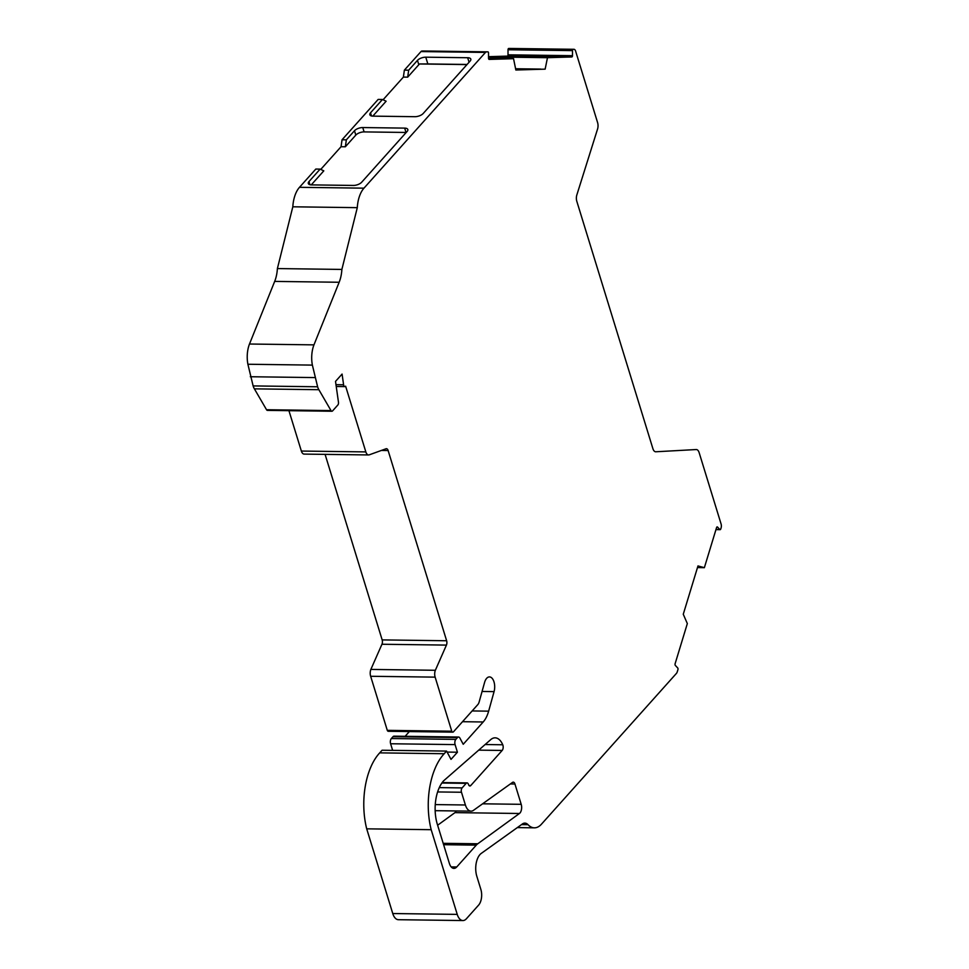 <?xml version="1.0" encoding="UTF-8"?>
<svg xmlns="http://www.w3.org/2000/svg" width="969" height="969" viewBox="0 0 969 969"><rect width="100%" height="100%" fill="white"/><g stroke="black" fill="none" stroke-linecap="round" stroke-linejoin="round"><path stroke-width="1.45" d="M521.201 804.318A6.335 3.355 -89.2 0 1 519.965 813.015A6.335 3.355 -89.2 0 1 519.445 813.488L477.765 843.781A17.745 9.399 -89.2 0 0 476.276 845.125L456.738 866.964A10.138 5.378 -89.2 0 1 453.928 868.394A10.138 5.378 -89.2 0 1 449.398 863.476L437.346 824.328A31.686 16.788 -89.2 0 1 443.548 780.881L490.75 739.613A19.005 10.078 -89.2 0 1 495.111 737.833A19.005 10.078 -89.2 0 1 502.754 744.773A3.803 2.011 -89.2 0 1 502.172 750.442L470.764 785.544A3.173 1.684 -89.2 0 1 469.88 785.992A3.173 1.684 -89.2 0 1 468.475 784.454A3.173 1.684 -89.2 0 0 467.058 782.904A3.173 1.684 -89.2 0 0 466.174 783.352L462.104 787.918A3.173 1.684 -89.2 0 0 461.474 792.254L465.399 804.985A12.67 6.71 -89.2 0 0 471.055 811.15A12.67 6.71 -89.2 0 0 473.502 810.326L512.516 782.407A3.803 2.011 -89.2 0 1 513.255 782.153A3.803 2.011 -89.2 0 1 514.951 784.006L521.201 804.318L482.598 803.81M456.266 810.956A6.335 3.355 -89.2 0 1 455.478 812.155A6.335 3.355 -89.2 0 1 454.97 812.628L437.625 825.237M655.625 451.784L696.178 449.543A6.335 3.355 -89.2 0 1 696.299 449.543A6.335 3.355 -89.2 0 1 699.134 452.62L721.106 524.059A3.803 2.011 -89.2 0 1 721.106 527.863L720.742 529.013A1.272 0.666 -89.2 0 1 720.5 529.486A1.272 0.666 -89.2 0 1 720.149 529.668A1.272 0.666 -89.2 0 1 719.834 529.51L717.508 527.039A1.272 0.666 -89.2 0 0 717.181 526.882A1.272 0.666 -89.2 0 0 716.588 527.536L704.366 567.677L697.486 567.58M488.533 56.674L507.344 56.117A1.272 0.666 -89.2 0 0 507.683 55.936A1.272 0.666 -89.2 0 0 508.01 54.821L508.022 49.758L572.497 50.618L572.497 55.681A1.272 0.666 -89.2 0 1 572.158 56.783A1.272 0.666 -89.2 0 1 571.819 56.965L547.473 57.692L488.533 56.905M482.065 691.466L494.069 691.624A10.138 5.378 -89.2 0 0 489.454 676.907A10.138 5.378 -89.2 0 0 484.573 682.467L479.134 702.004A6.335 3.355 -89.2 0 1 477.838 704.572L453.492 731.777A2.532 1.344 -89.2 0 1 452.789 732.14L388.303 731.292A2.532 1.344 -89.2 0 1 387.285 730.347L370.655 676.277A6.25 3.319 -89.2 0 1 370.861 669.422L381.956 644.252A3.803 2.011 -89.2 0 0 382.161 639.903L446.636 640.751L388.121 450.549A3.803 2.011 -89.2 0 0 386.425 448.695A3.803 2.011 -89.2 0 0 386.025 448.768L369.08 454.897A6.25 3.319 -89.2 0 1 368.632 454.945A6.25 3.319 -89.2 0 1 365.834 451.905L345.618 386.183A2.532 1.344 -89.2 0 1 345.57 386.243A2.532 1.344 -89.2 0 1 344.867 386.607A2.532 1.344 -89.2 0 1 343.595 384.766L342.081 374.07L335.516 381.398L338.496 402.389A2.507 1.332 -89.2 0 1 337.842 405.018L332.597 410.88A2.544 1.344 -89.2 0 1 331.895 411.244A2.544 1.344 -89.2 0 1 331.01 410.59L318.862 389.708A12.67 6.71 -89.2 0 1 317.614 386.776L312.381 365.107A21.548 11.422 -89.2 0 1 313.956 344.867L249.481 344.019A21.548 11.422 -89.2 0 0 247.894 364.247L312.381 365.107M547.473 57.692L545.147 69.15L515.847 70.01L513.546 58.685L489.2 59.412A1.272 0.666 -89.2 0 1 489.188 59.412A1.272 0.666 -89.2 0 1 488.533 58.164L488.533 53.089A1.272 0.666 -89.2 0 0 487.879 51.841L486.474 51.89A3.803 2.011 -89.2 0 0 485.469 52.423L363.956 188.168A25.351 13.433 -89.2 0 0 357.295 207.657L341.875 269.43A25.351 13.433 -89.2 0 1 339.162 282.258L313.956 344.867M508.022 49.758A1.272 0.666 -89.2 0 1 508.689 48.474L573.176 49.322A1.272 0.666 -89.2 0 0 572.497 50.618M509.488 48.45A3.803 2.011 -89.2 0 0 509.44 48.45A3.803 2.011 -89.2 0 0 509.403 48.45L508.689 48.474M462.891 920.55L398.416 919.702A12.67 6.71 -89.2 0 1 392.76 913.537L366.706 828.834A57.958 30.717 -89.2 0 1 379.727 752.865L444.202 753.725A57.958 30.717 -89.2 0 0 431.181 829.694L457.235 914.385A12.67 6.71 -89.2 0 0 462.891 920.55A12.67 6.71 -89.2 0 0 466.404 918.757L478.638 905.082A11.41 6.044 -89.2 0 0 480.866 889.445L476.833 876.327A15.843 8.394 90.8 0 1 476.082 873.105A15.843 8.394 90.8 0 1 481.266 853.398L522.412 823.953A12.67 6.71 -89.2 0 1 524.871 823.117A12.67 6.71 -89.2 0 1 528.044 824.692A25.351 13.433 -89.2 0 0 534.391 827.829A25.351 13.433 -89.2 0 0 541.417 824.231L676.483 673.334A3.803 2.011 -89.2 0 0 677.222 671.917L677.925 669.64A1.272 0.666 -89.2 0 0 677.682 667.92L675.357 665.449A1.272 0.666 -89.2 0 1 675.114 663.729L687.336 623.588L683.266 614.249L697.983 565.932L704.366 567.677M447.097 752.077L457.429 752.223L451.021 759.381L446.564 751.084L382.089 750.236L379.727 752.865M392.639 750.369L390.604 743.756A3.803 2.011 -89.2 0 1 391.355 738.535L392.99 736.706A3.803 2.011 -89.2 0 1 394.044 736.161L458.531 737.021A3.803 2.011 -89.2 0 1 459.9 738.087L463.23 744.277L483.192 721.978A26.611 14.099 -89.2 0 0 488.642 711.161L494.069 691.624M405.115 736.319L409.366 731.571M382.161 639.903L325.087 454.376M304.605 454.049A6.25 3.319 -89.2 0 1 304.157 454.098A6.25 3.319 -89.2 0 1 301.359 451.057L288.932 410.674M331.895 411.244L267.42 410.384A2.544 1.344 -89.2 0 1 266.536 409.73L254.387 388.848A12.67 6.71 -89.2 0 1 253.127 385.916L247.894 364.247M311.243 184.885L323.803 170.859L320.133 169.115L315.833 169.054L299.482 187.32A25.351 13.433 -89.2 0 0 292.82 206.797L277.388 268.57A25.351 13.433 -89.2 0 1 274.675 281.41L249.481 344.019M372.786 116.135L386.122 101.224L382.464 99.48L378.164 99.419L342.045 139.766L341.052 146.719L320.751 169.405M423.405 50.994L487.879 51.841A1.272 0.666 -89.2 0 1 487.879 51.841L423.38 50.994A1.272 0.666 -89.2 0 1 423.417 50.994A1.272 0.666 -89.2 0 1 423.405 50.994L421.999 51.03A3.803 2.011 -89.2 0 0 420.994 51.575L404.376 70.143L403.383 77.096L383.082 99.771M382.464 99.48L370.521 112.816L371.49 115.965M320.133 169.115L308.99 181.554L309.959 184.716M655.868 451.784A6.335 3.355 -89.2 0 1 655.747 451.784A6.335 3.355 -89.2 0 1 652.912 448.708L576.821 201.346A6.335 3.355 -89.2 0 1 576.846 194.926L597.57 128.998A6.335 3.355 -89.2 0 0 597.594 122.591L575.622 51.151A3.803 2.011 -89.2 0 0 573.927 49.298A3.803 2.011 -89.2 0 0 573.878 49.31L573.176 49.322M366.706 828.834L431.181 829.694M446.564 751.084L444.202 753.725M457.429 752.223L455.091 744.604A3.803 2.011 -89.2 0 1 455.83 739.395L457.477 737.554A3.803 2.011 -89.2 0 1 458.531 737.021M452.789 732.14A2.532 1.344 -89.2 0 1 451.76 731.207L435.129 677.137A6.25 3.319 -89.2 0 1 435.347 670.282L446.43 645.1A3.803 2.011 -89.2 0 0 446.636 640.751M387.285 730.347L451.76 731.207M370.861 669.422L435.347 670.282M250.305 376.735L314.78 377.583M277.388 268.57L341.875 269.43M292.82 206.797L357.295 207.657M346.345 139.827L345.352 146.779L355.817 135.091L354.484 130.742L346.345 139.827L342.045 139.766M354.484 130.742A6.335 2.786 162.9 0 1 362.769 127.557L364.102 131.905L406.011 132.462A6.335 2.786 162.9 0 1 406.217 132.462M406.011 132.462L404.679 128.114L362.769 127.557M404.679 128.114A6.335 2.786 162.9 0 1 407.816 129.495A6.335 2.786 162.9 0 1 407.137 131.433L361.643 182.257A6.335 2.786 162.9 0 1 353.358 185.442L311.449 184.885A6.335 2.786 162.9 0 1 308.299 183.492A6.335 2.786 162.9 0 1 308.99 181.554M408.676 70.192L407.683 77.145L418.814 64.705L417.482 60.357L408.676 70.192L404.376 70.143M417.482 60.357A6.335 2.786 162.9 0 1 425.766 57.183L427.85 63.942L467.082 64.463M469.069 62.258L467.676 57.728L425.766 57.183M467.676 57.728A6.335 2.786 162.9 0 1 470.813 59.121A6.335 2.786 162.9 0 1 470.135 61.059L423.187 113.506A6.335 2.786 162.9 0 1 414.902 116.692L372.992 116.135A6.335 2.786 162.9 0 1 369.843 114.742A6.335 2.786 162.9 0 1 370.521 112.816M488.533 58.358L513.546 58.685M341.052 146.719L345.352 146.779M403.383 77.096L407.683 77.145M355.817 135.091A6.335 2.786 162.9 0 1 364.102 131.905M418.814 64.705A6.335 2.786 162.9 0 1 419.625 63.966L427.85 63.942M545.147 69.15L515.799 69.829M419.625 63.966L466.973 64.596M716.006 529.462L719.834 529.51M508.01 54.821L572.497 55.681M335.989 384.669L343.595 384.766M540.847 69.09L515.581 68.751M507.344 56.117L571.819 56.965M521.504 824.607L528.044 824.692M392.76 913.537L457.235 914.385M390.604 743.756L455.091 744.604M391.355 738.535L455.83 739.395M392.99 736.706L457.477 737.554M462.516 721.699L483.192 721.978M472.145 710.943L488.642 711.161M370.655 676.277L435.129 677.137M381.956 644.252L446.43 645.1M381.35 450.452L388.121 450.549M301.359 451.057L365.834 451.905M266.536 409.73L331.01 410.59M254.387 388.848L318.862 389.708M253.127 385.916L317.614 386.776M274.675 281.41L339.162 282.258M299.482 187.32L363.956 188.168M420.994 51.575L485.469 52.423M421.999 51.03L486.474 51.89M488.546 58.479L510.736 58.77M509.403 48.45L573.878 49.31M716.854 527.039L717.508 527.039M510.372 783.945L514.951 784.006M435.251 804.585L465.399 804.985M437.613 791.939L461.474 792.254M439.284 787.615L462.104 787.918M441.852 783.037L466.174 783.352M469.02 785.52L470.764 785.544M478.722 750.139L502.172 750.442M485.13 744.531L502.754 744.773M451.154 866.892L456.738 866.964M443.62 844.702L476.276 845.125M443.196 843.321L477.765 843.781M454.97 812.628L519.445 813.488M715.958 529.619L720.149 529.668M336.243 386.498L344.867 386.607M517.325 827.599L534.391 827.829M304.157 454.098L368.632 454.945M509.44 48.45L573.927 49.298M435.154 810.678L471.055 811.15M442.179 782.577L467.058 782.904"/></g></svg>

